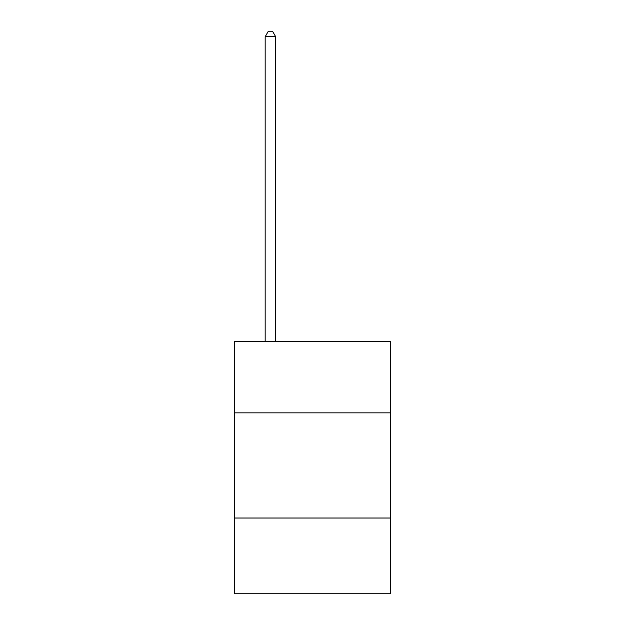 <?xml version="1.0" encoding="UTF-8"?>
<svg xmlns="http://www.w3.org/2000/svg" width="625" height="625" viewBox="0 0 625 625"><rect width="100%" height="100%" fill="white"/><g stroke="black" fill="none" stroke-linecap="round" stroke-linejoin="round"><path stroke-width="0.94" d="M390.336 412.844L390.336 341.32L234.664 341.32L234.664 412.844L390.336 412.844L390.336 593.75L234.664 593.75L234.664 412.844M390.336 518.023L234.664 518.023M275.688 341.32L275.688 36.719L265.172 36.719L265.172 341.32M265.172 36.719L268.328 31.25L272.531 31.25L275.688 36.719"/></g></svg>

